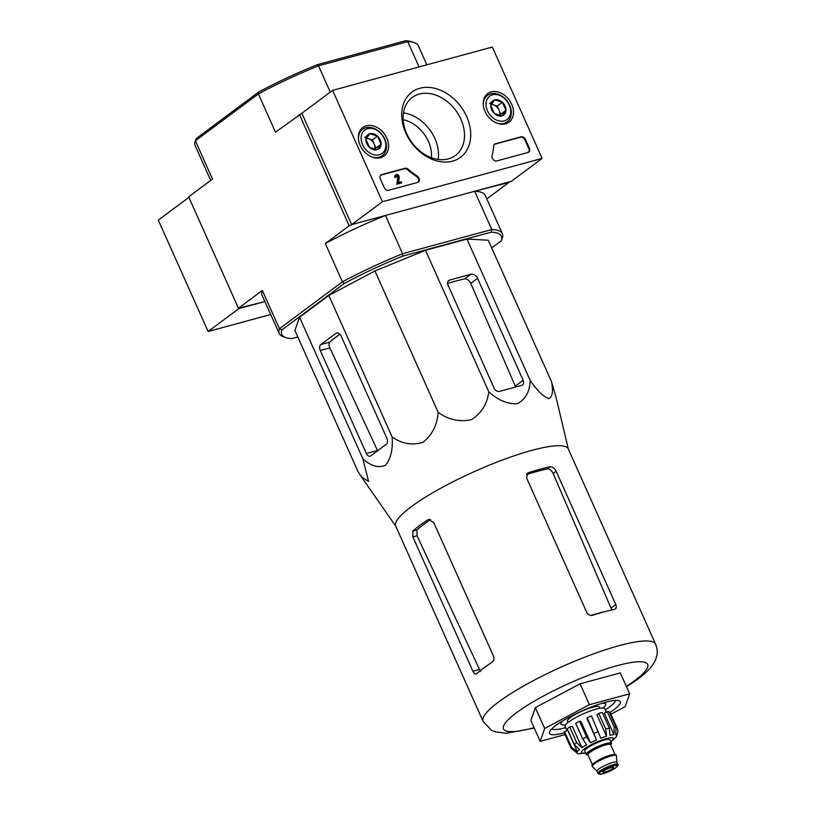 <?xml version="1.0" encoding="UTF-8"?>
<svg xmlns="http://www.w3.org/2000/svg" width="815" height="815" viewBox="0 0 815 815"><rect width="100%" height="100%" fill="white"/><g stroke="black" fill="none" stroke-linecap="round" stroke-linejoin="round"><path stroke-width="1.22" d="M483.091 721.357A94.499 17.675 155.9 0 1 562.126 666.639A94.499 17.675 155.9 0 1 655.606 644.186L568.269 448.933A94.499 17.675 155.9 0 0 493.635 463.409A94.499 17.675 155.9 0 0 400.786 515.661A94.499 17.675 155.9 0 0 395.744 526.103L483.091 721.357L491.374 730.209L494.99 731.789L506.095 733.245L534.263 728.101M362.818 458.692L299.543 317.249L294.918 330.503L358.193 471.946L361.524 476.989L368.543 481.359L362.818 458.692C370.56 465.925 378.068 468.167 385.332 465.416C390.823 458.723 393.075 449.218 392.096 436.891C401.836 443.829 412.146 445.622 423.036 442.26C432.174 434.966 437.227 425.002 438.195 412.39C448.454 419.776 459.507 422.211 471.365 419.684C481.471 413.225 487.268 403.914 488.755 391.75C497.904 400.196 507.439 404.199 517.362 403.741C525.502 399.34 529.791 391.597 530.229 380.503C537.085 390.426 543.259 396.487 548.75 398.698C552.489 396.976 553.416 391.302 551.5 381.654L556.095 397.547L568.391 449.218M480.453 671.509L417.076 535.771L416.923 529.964A89.049 16.657 155.9 0 1 430.626 519.603M412.838 536.912L472.924 671.244C474.157 673.699 475.379 674.535 476.612 673.761A94.499 17.675 -24.1 0 1 492.199 662.157C493.941 660.721 494.348 658.663 493.432 655.983L433.804 522.7L428.598 519.532L427.63 519.98A94.499 17.675 155.9 0 0 412.787 531.085L412.838 536.912L417.076 535.771M476.103 674.036L476.612 673.761M614.602 609.314C616.344 608.693 616.731 607.104 615.763 604.526L556.146 471.243C554.516 468.085 552.468 466.608 550.003 466.801A94.499 17.675 155.9 0 0 528.711 472.619L527.682 473.148L526.643 478.079L586.729 612.401C588.124 614.856 590.06 615.824 592.536 615.294A94.499 17.675 -24.1 0 1 614.602 609.314L615.396 608.958M550.003 466.801L547.089 468.971A89.049 16.657 155.9 0 0 526.561 474.544M547.089 468.971C549.524 468.788 551.541 470.296 553.141 473.474L611.882 610.129M564.999 734.621L540.192 741.344L530.85 720.47L535.333 707.603L580.066 683.836L620.297 672.915L629.638 693.799L625.156 706.656L610.955 714.205M540.192 741.344L544.675 728.488L589.398 704.71L580.066 683.836M589.398 704.71L629.638 693.799M544.675 728.488L535.333 707.603M605.29 709.885A34.923 6.53 155.9 0 0 609.498 707.002A34.923 6.53 155.9 0 0 615.356 700.431M551.847 728.834A34.923 6.53 155.9 0 0 565.61 727.632M609.498 712.758A38.804 7.264 155.9 0 0 613.96 709.692A38.804 7.264 155.9 0 0 619.125 700.757A38.804 7.264 155.9 0 0 581.951 710.945A38.804 7.264 155.9 0 0 549.575 731.87A38.804 7.264 155.9 0 0 564.225 732.889M551.5 381.654L488.236 240.211L466.954 239.06L530.229 380.503M448.046 285.158L494.124 388.164A4.656 3.505 53.3 0 0 499.473 391.394L521.549 385.413A4.656 3.505 53.3 0 0 522.456 384.965A4.656 3.505 53.3 0 0 523.169 380.289L477.549 278.322A5.817 4.381 53.3 0 0 470.866 274.288L449.666 280.034A4.656 3.505 53.3 0 0 448.749 280.482A4.656 3.505 53.3 0 0 448.046 285.158M488.755 391.75L425.481 250.307L466.954 239.06M438.195 412.39L374.931 270.947L425.481 250.307M392.096 436.891L328.832 295.448L374.931 270.947M386.86 438.266L341.251 336.3A5.817 3.678 -105.2 0 0 336.656 332.968A5.817 3.678 -105.2 0 0 335.841 333.376L320.876 344.511A4.656 2.944 -105.2 0 0 320.275 350.521L366.353 453.527A4.656 2.944 -105.2 0 0 370.041 456.196A4.656 2.944 -105.2 0 0 370.682 455.87L386.269 444.277A4.656 2.944 -105.2 0 0 386.86 438.266M299.543 317.249L328.832 295.448M431.41 157.723A31.041 23.36 53.3 0 0 428.384 141.382A31.041 23.36 53.3 0 0 403.191 119.683M297.821 336.982L291.984 338.571A120.304 22.504 -24.1 0 1 285.515 337.491L283.029 336.595A122.25 22.871 -24.1 0 1 279.209 333.539A122.25 22.871 -24.1 0 1 279.443 328.73L342.443 281.827A122.25 22.871 -24.1 0 1 402.579 253.74L402.712 256.144A120.304 22.504 -24.1 0 0 344.399 283.376L342.443 281.827L325.317 243.553L349.177 225.786L351.652 224.634L301.845 113.275L275.501 132.193L258.375 93.908A122.25 22.871 155.9 0 1 318.512 65.821L317.096 64.742A120.304 22.504 155.9 0 0 258.783 91.973L258.375 93.908L195.376 140.812A122.25 22.871 155.9 0 0 195.152 145.62L210.718 180.421M188.876 197.373L158.314 220.121L208.12 331.481L238.876 308.579L264.895 301.53L238.459 308.213L188.642 196.853L212.501 179.086L195.376 140.812L196.323 138.479L258.783 91.973M426.836 64.813L418.329 45.783A122.25 22.871 155.9 0 0 414.509 42.726A122.25 22.871 155.9 0 0 407.734 41.626L405.554 40.75A120.304 22.504 155.9 0 1 412.023 41.82L414.509 42.726M317.096 64.742L405.554 40.75M330.269 92.105L318.512 65.821L407.734 41.626L419.053 66.922M325.317 243.553A122.25 22.871 -24.1 0 1 385.454 215.466L351.652 224.634L382.418 201.733L332.602 90.373L492.321 47.056L542.128 158.416L382.418 201.733M402.712 256.144L491.17 232.153L491.802 229.545L402.579 253.74L385.454 215.466M285.515 337.491A120.304 22.504 -24.1 0 1 281.939 329.871L279.443 328.73L262.318 290.446A122.25 22.871 -24.1 0 0 262.084 295.254L279.209 333.539M238.459 308.213L262.318 290.446M299.37 114.426L349.177 225.786M332.602 90.373L301.845 113.275L351.652 224.634L511.372 181.307L542.128 158.416M491.17 232.153A120.304 22.504 -24.1 0 1 501.215 240.843L502.162 238.51A122.25 22.871 -24.1 0 0 502.386 233.701A122.25 22.871 -24.1 0 0 491.802 229.545L474.676 191.26L508.896 182.468L486.82 198.901M474.676 191.26A122.25 22.871 -24.1 0 1 485.261 195.427L502.386 233.701M501.215 240.843L491.69 247.933M344.399 283.376L281.939 329.871M470.866 274.288L464.682 278.893C467.127 278.699 469.155 280.197 470.754 283.386L515.294 386.147L523.169 380.289M464.682 278.893A92.716 17.349 155.9 0 0 447.588 283.406M339.886 334.211A92.716 17.349 155.9 0 0 329.769 342.106C328.761 343.349 328.802 345.285 329.892 347.913L377.498 450.501L366.353 453.527M384.222 187.582L380.33 178.882A3.881 2.924 -126.7 0 1 380.921 174.981A3.881 2.924 -126.7 0 1 381.685 174.614L405.014 168.287A3.881 2.924 -126.7 0 1 408.172 169.225A67.91 51.1 -126.7 0 0 417.148 176.02A3.881 2.924 -126.7 0 1 418.38 182.061A3.881 2.924 -126.7 0 1 417.616 182.428L388.684 190.282A3.881 2.924 -126.7 0 1 384.222 187.582M528.079 152.466L496.824 160.942A3.881 2.924 -126.7 0 1 493.238 159.587A3.881 2.924 -126.7 0 1 492.077 155.696A67.91 51.1 -126.7 0 0 493.686 146.028A3.881 2.924 -126.7 0 1 494.654 144.133A3.881 2.924 -126.7 0 1 495.408 143.766L521.07 136.808A3.881 2.924 -126.7 0 1 525.532 139.497L529.424 148.198A3.881 2.924 -126.7 0 1 528.833 152.099A3.881 2.924 -126.7 0 1 528.079 152.466M466.628 116.453A40.658 30.593 -126.7 0 1 435.118 160.412A40.658 30.593 -126.7 0 1 406.868 97.26A40.658 30.593 -126.7 0 1 466.628 116.453M386.799 138.112A17.798 13.397 -126.7 0 1 383.896 156.154A17.798 13.397 -126.7 0 1 362.736 149.726A17.798 13.397 -126.7 0 1 362.634 127.609A17.798 13.397 -126.7 0 1 386.799 138.112M511.667 104.239A17.798 13.397 -126.7 0 1 508.764 122.291A17.798 13.397 -126.7 0 1 487.604 115.852A17.798 13.397 -126.7 0 1 487.502 93.735A17.798 13.397 -126.7 0 1 511.667 104.239M460.872 119.143A36.155 27.201 -126.7 0 1 455.412 155.482A36.155 27.201 -126.7 0 1 412.003 142.727A36.155 27.201 -126.7 0 1 412.237 97.484A36.155 27.201 -126.7 0 1 460.872 119.143M403.486 112.867A36.155 27.201 -126.7 0 1 434.884 138.489A36.155 27.201 -126.7 0 1 438.164 159.455M494.369 144.387A3.881 2.924 -126.7 0 1 494.797 144.224L520.459 137.266A3.881 2.924 -126.7 0 1 524.921 139.956L528.813 148.656A3.881 2.924 -126.7 0 1 528.507 152.303M380.636 175.245A3.881 2.924 -126.7 0 1 381.063 175.072L404.403 168.746A3.881 2.924 -126.7 0 1 407.561 169.683L408.172 169.225M418.044 182.265A3.881 2.924 -126.7 0 0 416.536 176.478A67.91 51.1 -126.7 0 1 407.561 169.683M397.445 183.996L401.754 182.825L397.445 183.996L398.28 176.906L397.669 177.364A1.161 0.876 -126.7 0 0 396.355 176.02M395.55 177.1L396.416 176.865L395.55 177.1A2.333 1.752 -126.7 0 1 395.896 174.756A2.333 1.752 -126.7 0 1 398.077 174.96A2.333 1.752 -126.7 0 1 399.269 177.263L398.647 182.499L401.296 181.786L401.754 182.825M394.939 177.558A2.333 1.752 -126.7 0 1 395.285 175.215A2.333 1.752 -126.7 0 1 395.632 175.031M396.416 176.865A1.161 0.876 -126.7 0 1 397.669 175.785A1.161 0.876 -126.7 0 1 398.28 176.906M396.824 184.455L397.669 177.364M381.084 144.163L377.07 149.756L369.47 147.311L365.874 139.284L369.888 133.691L377.488 136.125L381.084 144.163A8.965 6.744 -126.7 0 1 377.07 149.756A8.965 6.744 -126.7 0 1 369.47 147.311A8.965 6.744 -126.7 0 1 365.874 139.284A8.965 6.744 -126.7 0 1 369.888 133.691A8.965 6.744 -126.7 0 1 377.488 136.125A8.965 6.744 -126.7 0 1 381.084 144.163L375.96 147.984L372.363 139.946L366.505 138.061M367.647 128.668A14.558 10.952 -126.7 0 1 385.831 145.691A14.558 10.952 -126.7 0 1 366.964 150.806A14.558 10.952 -126.7 0 1 367.647 128.668M358.478 139.284A16.494 12.408 -126.7 0 1 362.604 129.259A16.494 12.408 -126.7 0 1 365.833 127.7A16.494 12.408 -126.7 0 1 383.722 137.052A16.494 12.408 -126.7 0 1 382.306 155.716A16.494 12.408 -126.7 0 1 371.508 156.796M366.312 138.407A7.763 5.837 -126.7 0 1 368.563 138.723A7.763 5.837 -126.7 0 1 374.156 143.96A7.763 5.837 -126.7 0 1 374.615 149.481M374.859 149.522L375.96 147.984M372.363 139.946L377.488 136.125M364.753 137.501L369.888 133.691M505.952 110.3L501.948 115.893L494.338 113.448L490.742 105.41L494.756 99.817L502.356 102.262L505.952 110.3A8.965 6.744 -126.7 0 1 501.948 115.893A8.965 6.744 -126.7 0 1 494.338 113.448A8.965 6.744 -126.7 0 1 490.742 105.41A8.965 6.744 -126.7 0 1 494.756 99.817A8.965 6.744 -126.7 0 1 502.356 102.262A8.965 6.744 -126.7 0 1 505.952 110.3L500.828 114.11L497.231 106.072L491.374 104.198M492.515 94.805A14.558 10.952 -126.7 0 1 510.699 111.818A14.558 10.952 -126.7 0 1 491.832 116.932A14.558 10.952 -126.7 0 1 492.515 94.805M483.346 105.41A16.494 12.408 -126.7 0 1 487.472 95.386A16.494 12.408 -126.7 0 1 490.712 93.827A16.494 12.408 -126.7 0 1 508.591 103.179A16.494 12.408 -126.7 0 1 507.175 121.843A16.494 12.408 -126.7 0 1 496.376 122.933M491.18 104.544A7.763 5.837 -126.7 0 1 493.432 104.85A7.763 5.837 -126.7 0 1 499.035 110.096A7.763 5.837 -126.7 0 1 499.483 115.608M499.727 115.648L500.828 114.11M497.231 106.072L502.356 102.262M489.632 103.627L494.756 99.817M208.12 331.481L270.692 314.509M588.043 754.985A13.774 2.577 -24.1 0 1 586.352 754.517L584.793 751.033A13.774 2.577 -24.1 0 1 587.065 748.211A13.774 2.577 -24.1 0 1 600.686 741.273A13.774 2.577 -24.1 0 1 609.946 739.786L611.505 743.27A13.774 2.577 -24.1 0 1 610.72 744.839M612.625 768.586A5.817 1.09 155.9 0 0 613.583 767.394A5.817 1.09 155.9 0 0 607.817 768.779A5.817 1.09 155.9 0 0 602.947 772.151A5.817 1.09 155.9 0 0 606.869 771.52A5.817 1.09 155.9 0 0 612.625 768.586M597.1 771.367A10.87 2.038 -24.1 0 1 597.018 771.245A10.87 2.038 -24.1 0 1 598.811 769.014A10.87 2.038 -24.1 0 1 609.549 763.543A10.87 2.038 -24.1 0 1 616.863 762.371L617.79 764.47C618.83 764.694 618.025 765.886 615.386 768.015C610.211 771.754 599.697 775.014 599.687 774.25L597.955 773.343A10.87 2.038 -24.1 0 1 599.748 771.112A10.87 2.038 -24.1 0 1 610.486 765.642A10.87 2.038 -24.1 0 1 617.79 764.47M597.049 771.306L592.423 766.599A13.193 2.465 -24.1 0 1 592.332 766.457A13.193 2.465 -24.1 0 1 594.502 763.747A13.193 2.465 -24.1 0 1 607.552 757.115A13.193 2.465 -24.1 0 1 616.415 755.688A13.193 2.465 -24.1 0 1 616.456 755.851L616.884 762.433M592.332 766.457L592.016 765.764A13.193 2.465 -24.1 0 1 594.186 763.054A13.193 2.465 -24.1 0 1 607.236 756.412A13.193 2.465 -24.1 0 1 616.109 754.985L616.415 755.688M586.352 754.517A13.774 2.577 -24.1 0 1 588.613 751.685A13.774 2.577 -24.1 0 1 602.234 744.757A13.774 2.577 -24.1 0 1 611.505 743.27M605.779 729.048L606.533 736.24L596.926 714.765L598.78 713.39A25.224 4.717 -24.1 0 1 602.265 712.442L609.274 728.101A25.224 4.717 155.9 0 0 605.779 729.048L598.78 713.39M587.218 717.648L596.539 739.969L586.932 718.494L587.218 717.648A25.224 4.717 -24.1 0 1 591.466 715.916L600.787 738.227A21.73 4.065 -24.1 0 1 606.533 736.24M586.556 736.903A25.224 4.717 155.9 0 0 582.674 738.961L575.675 723.292A25.224 4.717 -24.1 0 1 579.547 721.234L586.556 736.903L590.498 742.781A21.73 4.065 -24.1 0 1 596.539 739.969M582.674 738.961L586.627 744.839A21.73 4.065 -24.1 0 0 581.92 747.732L576.694 742.638A25.224 4.717 155.9 0 0 574.229 744.462L579.455 749.566A21.73 4.065 -24.1 0 0 577.336 751.756L571.539 747.253A25.224 4.717 155.9 0 0 571.152 748.364L576.949 752.866A21.73 4.065 -24.1 0 0 577.02 753.141L576.888 752.856M585.741 753.152L577.988 753.773A21.73 4.065 -24.1 0 1 577.02 753.141M609.671 713.156L610.354 712.88L617.363 728.539L618.004 731.462L616.374 736.77A21.73 4.065 -24.1 0 1 616.323 736.841L610.893 741.894M618.004 731.462L616.761 735.66A21.73 4.065 -24.1 0 0 616.69 735.395L616.079 734.02M607.246 711.638L614.255 727.296L613.929 734.661L604.333 713.186L607.246 711.638A25.224 4.717 -24.1 0 1 609.039 711.74L616.038 727.398L615.722 734.763A21.73 4.065 -24.1 0 1 616.69 735.395M609.274 728.101L610.017 735.293A21.73 4.065 -24.1 0 1 613.929 734.661M574.229 744.462L567.23 728.804A25.224 4.717 -24.1 0 1 569.685 726.97L576.694 742.638M571.152 748.364L564.143 732.705A25.224 4.717 -24.1 0 1 564.53 731.595L571.539 747.253M599.871 708.235L599.3 706.962A17.461 3.27 155.9 0 0 587.554 708.846A17.461 3.27 155.9 0 0 570.286 717.638A17.461 3.27 155.9 0 0 567.413 721.224L567.984 722.498M566.934 730.607L565.08 726.45A21.73 4.065 -24.1 0 1 568.656 721.988A21.73 4.065 -24.1 0 1 590.141 711.047A21.73 4.065 -24.1 0 1 604.75 708.693L606.299 712.147M577.336 751.756L567.739 730.281L564.53 731.595M579.547 721.234L580.891 721.316L590.498 742.781M581.92 747.732L572.313 726.267L569.685 726.97M603.12 707.97A24.45 4.574 155.9 0 0 605.677 704.109A24.45 4.574 155.9 0 0 601.827 703.355M563.043 720.705A24.45 4.574 155.9 0 0 561.046 724.077A24.45 4.574 155.9 0 0 565.63 724.739M472.924 671.244L479.169 669.553M427.63 519.98L429.658 519.43M412.787 531.085L416.923 529.964M528.711 472.619L526.887 473.973M615.763 604.526L611.362 607.807M556.146 471.243L553.141 473.474M626.338 686.424A78.974 14.772 155.9 0 0 634.671 680.668A78.974 14.772 155.9 0 0 617.22 665.651A78.974 14.772 155.9 0 0 516.374 712.799A78.974 14.772 155.9 0 0 534.08 727.693M606.462 611.24A86.309 16.147 155.9 0 0 590.906 615.457M492.617 661.831A86.309 16.147 155.9 0 0 491.292 662.758M477.549 278.322L470.754 283.386M449.666 280.034L448.067 281.226M320.275 350.521L329.892 347.913M335.841 333.376L337.553 332.907M320.876 344.511L329.769 342.106M494.797 144.224L495.408 143.766M520.459 137.266L521.07 136.808M524.921 139.956L525.532 139.497M528.813 148.656L529.424 148.198M381.063 175.072L381.685 174.614M404.403 168.746L405.014 168.287M416.536 176.478L417.148 176.02M610.761 741.619A17.461 3.27 155.9 0 0 607.185 738.39A17.461 3.27 155.9 0 0 585.588 748.048A17.461 3.27 155.9 0 0 585.608 752.866M600.859 771.785A9.892 1.854 -24.1 0 1 616.497 765.397A9.892 1.854 -24.1 0 1 607.44 772.141A9.892 1.854 -24.1 0 1 600.859 771.785M592.841 764.185A12.419 2.323 -24.1 0 1 594.614 762.545A12.419 2.323 -24.1 0 1 605.127 756.982A12.419 2.323 -24.1 0 1 614.388 754.547M592.383 764.684L587.982 754.833A12.419 2.323 -24.1 0 1 590.019 752.286A12.419 2.323 -24.1 0 1 602.305 746.031A12.419 2.323 -24.1 0 1 610.649 744.696L610.557 744.564M587.941 754.68L587.982 754.833A13.386 2.506 -24.1 0 1 588.909 751.613A13.386 2.506 -24.1 0 1 604.343 744.115A13.386 2.506 -24.1 0 1 610.649 744.676M598.475 731.575A25.224 4.717 155.9 0 0 594.227 733.317M616.038 727.398A25.224 4.717 155.9 0 0 614.255 727.296M395.876 526.388L361.524 476.989M655.606 644.186C657.308 648.353 657.674 652.387 656.686 656.258L655.443 660.007C652.683 666.252 646.774 672.65 637.717 679.19L626.521 686.831M395.285 175.215L395.896 174.756M362.604 129.259L359.588 131.5M382.306 155.716L379.281 157.967M487.472 95.386L484.456 97.637M507.175 121.843L504.149 124.094M597.955 773.343L597.018 771.245M615.06 754.547L610.649 744.696M560.292 722.406L561.046 724.077M604.934 702.438L605.677 704.109"/></g></svg>
